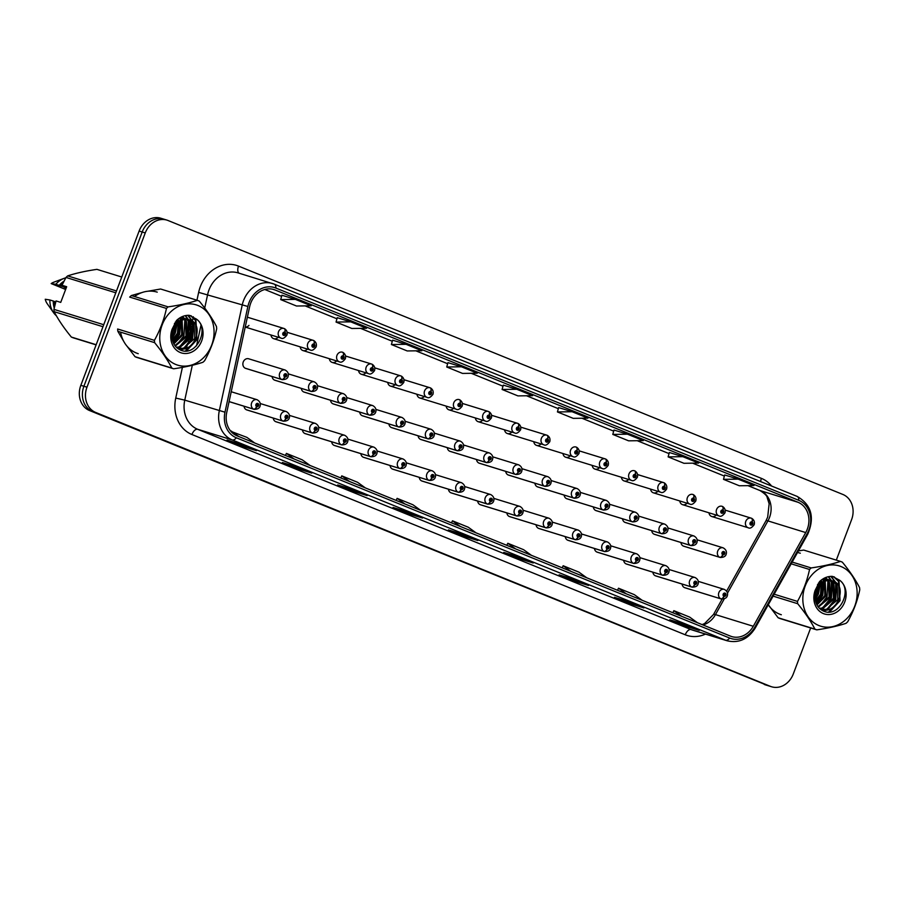 <?xml version="1.0" encoding="UTF-8"?>
<svg xmlns="http://www.w3.org/2000/svg" width="905" height="905" viewBox="0 0 905 905"><rect width="100%" height="100%" fill="white"/><g stroke="black" fill="none" stroke-linecap="round" stroke-linejoin="round"><path stroke-width="1.36" d="M244.033 406.221A5.034 4.265 107.1 0 0 246.85 409.942L283.31 421.187A5.034 4.265 -72.9 0 1 283.186 421.142A3.36 1.776 -70.9 0 0 285.957 418.495A1.674 1.425 107.1 0 0 287.089 415.338A1.674 1.425 107.1 0 0 285.844 418.449L286.229 417.522A0.667 0.566 -72.9 0 1 286.693 416.266A0.667 0.566 -72.9 0 1 286.274 417.533L285.957 418.495M273.242 418.076A5.034 4.265 107.1 0 0 276.059 421.798L312.508 433.043A5.034 4.265 -72.9 0 1 312.383 432.997A3.36 1.776 -70.9 0 0 315.155 430.35A1.674 1.425 107.1 0 0 316.286 427.194A1.674 1.425 107.1 0 0 315.042 430.305L315.438 429.377A0.667 0.566 -72.9 0 1 315.89 428.11A0.667 0.566 -72.9 0 1 315.483 429.389L315.155 430.35M302.44 429.932A5.034 4.265 107.1 0 0 305.257 433.653L341.705 444.898A5.034 4.265 -72.9 0 1 341.592 444.853A3.36 1.776 -70.9 0 0 344.364 442.206A1.674 1.425 107.1 0 0 345.484 439.038A1.674 1.425 107.1 0 0 344.251 442.149L344.635 441.233A0.667 0.566 -72.9 0 1 345.088 439.966A0.667 0.566 -72.9 0 1 344.692 441.255L344.364 442.206M331.649 441.787A5.034 4.265 107.1 0 0 334.465 445.509L370.914 456.754A5.034 4.265 -72.9 0 1 370.79 456.708A3.36 1.776 -70.9 0 0 373.561 454.05A1.674 1.425 107.1 0 0 374.693 450.894A1.674 1.425 107.1 0 0 373.448 454.005L373.833 453.088A0.667 0.566 -72.9 0 1 374.297 451.821A0.667 0.566 -72.9 0 1 373.901 453.111L373.561 454.05M360.846 453.643A5.034 4.265 107.1 0 0 363.663 457.364L400.112 468.598A5.034 4.265 -72.9 0 1 399.999 468.564A3.36 1.776 -70.9 0 0 402.77 465.905A1.674 1.425 107.1 0 0 403.89 462.749A1.674 1.425 107.1 0 0 402.646 465.86L403.042 464.932A0.667 0.566 -72.9 0 1 403.494 463.677A0.667 0.566 -72.9 0 1 403.087 464.955L402.77 465.905M390.044 465.498A5.034 4.265 107.1 0 0 392.861 469.22L429.321 480.453A5.034 4.265 -72.9 0 1 429.196 480.419A3.36 1.776 -70.9 0 0 431.968 477.761A1.674 1.425 107.1 0 0 433.099 474.605A1.674 1.425 107.1 0 0 431.855 477.716L432.239 476.788A0.667 0.566 -72.9 0 1 432.703 475.532A0.667 0.566 -72.9 0 1 432.307 476.811L431.968 477.761M419.253 477.354A5.034 4.265 107.1 0 0 422.069 481.075L458.518 492.309A5.034 4.265 -72.9 0 1 458.394 492.275A3.36 1.776 -70.9 0 0 461.165 489.616A1.674 1.425 107.1 0 0 462.297 486.46A1.674 1.425 107.1 0 0 461.052 489.571L461.448 488.643A0.667 0.566 -72.9 0 1 461.901 487.388A0.667 0.566 -72.9 0 1 461.505 488.666L461.165 489.616M448.45 489.209A5.034 4.265 107.1 0 0 451.267 492.931L487.716 504.164A5.034 4.265 -72.9 0 1 487.603 504.13A3.36 1.776 -70.9 0 0 490.374 501.472A1.674 1.425 107.1 0 0 491.494 498.316A1.674 1.425 107.1 0 0 490.261 501.427L490.646 500.499A0.667 0.566 -72.9 0 1 491.098 499.243A0.667 0.566 -72.9 0 1 490.691 500.522L490.374 501.472M477.659 501.065A5.034 4.265 107.1 0 0 480.476 504.775L516.925 516.02A5.034 4.265 -72.9 0 1 516.8 515.986A3.36 1.776 -70.9 0 0 519.572 513.327A1.674 1.425 107.1 0 0 520.703 510.171A1.674 1.425 107.1 0 0 519.459 513.282L519.843 512.354A0.667 0.566 -72.9 0 1 520.307 511.099A0.667 0.566 -72.9 0 1 519.889 512.377L519.572 513.327M506.857 512.92A5.034 4.265 107.1 0 0 509.673 516.631L546.122 527.875A5.034 4.265 -72.9 0 1 546.009 527.841A3.36 1.776 -70.9 0 0 548.781 525.183A1.674 1.425 107.1 0 0 549.901 522.027A1.674 1.425 107.1 0 0 548.656 525.138L549.052 524.21A0.667 0.566 -72.9 0 1 549.505 522.954A0.667 0.566 -72.9 0 1 549.109 524.233L548.781 525.183M536.054 524.776A5.034 4.265 107.1 0 0 538.871 528.486L575.331 539.731A5.034 4.265 -72.9 0 1 575.207 539.697A3.36 1.776 -70.9 0 0 577.978 537.038A1.674 1.425 107.1 0 0 579.11 533.882A1.674 1.425 107.1 0 0 577.865 536.993L578.25 536.065A0.667 0.566 -72.9 0 1 578.714 534.81A0.667 0.566 -72.9 0 1 578.318 536.088L577.978 537.038M565.263 536.631A5.034 4.265 107.1 0 0 568.08 540.342L604.529 551.586A5.034 4.265 -72.9 0 1 604.404 551.541A3.36 1.776 -70.9 0 0 607.176 548.894A1.674 1.425 107.1 0 0 608.307 545.738A1.674 1.425 107.1 0 0 607.063 548.849L607.459 547.921A0.667 0.566 -72.9 0 1 607.911 546.665A0.667 0.566 -72.9 0 1 607.504 547.944L607.176 548.894M594.461 548.487A5.034 4.265 107.1 0 0 597.277 552.197L633.726 563.442A5.034 4.265 -72.9 0 1 633.613 563.396A3.36 1.776 -70.9 0 0 636.385 560.749A1.674 1.425 107.1 0 0 637.505 557.593A1.674 1.425 107.1 0 0 636.272 560.704L636.656 559.776A0.667 0.566 -72.9 0 1 637.109 558.521A0.667 0.566 -72.9 0 1 636.724 559.799L636.385 560.749M623.669 560.331A5.034 4.265 107.1 0 0 626.486 564.053L662.935 575.297A5.034 4.265 -72.9 0 1 662.811 575.252A3.36 1.776 -70.9 0 0 665.582 572.605A1.674 1.425 107.1 0 0 666.714 569.449A1.674 1.425 107.1 0 0 665.469 572.56L665.854 571.632A0.667 0.566 -72.9 0 1 666.318 570.376A0.667 0.566 -72.9 0 1 665.91 571.643L665.582 572.605M652.867 572.186A5.034 4.265 107.1 0 0 655.684 575.908L692.133 587.153A5.034 4.265 -72.9 0 1 692.02 587.107A3.36 1.776 -70.9 0 0 694.791 584.46A1.674 1.425 107.1 0 0 695.911 581.304A1.674 1.425 107.1 0 0 694.667 584.415L695.063 583.487A0.667 0.566 -72.9 0 1 695.515 582.22A0.667 0.566 -72.9 0 1 695.119 583.51L694.791 584.46M682.065 584.042A5.034 4.265 107.1 0 0 684.881 587.764L721.342 599.008A5.034 4.265 -72.9 0 1 721.217 598.963A3.36 1.776 -70.9 0 0 723.989 596.316A1.674 1.425 107.1 0 0 725.12 593.148A1.674 1.425 107.1 0 0 723.876 596.259L724.26 595.343A0.667 0.566 -72.9 0 1 724.724 594.076A0.667 0.566 -72.9 0 1 724.305 595.354L723.989 596.316M272.1 376.537A5.034 4.265 107.1 0 0 274.916 380.258L311.365 391.492A5.034 4.265 -72.9 0 1 311.241 391.458A3.36 1.776 -70.9 0 0 314.012 388.799A1.674 1.425 107.1 0 0 315.144 385.643A1.674 1.425 107.1 0 0 313.899 388.754L314.295 387.826A0.667 0.566 -72.9 0 1 314.748 386.571A0.667 0.566 -72.9 0 1 314.34 387.849L314.012 388.799M301.297 388.392A5.034 4.265 107.1 0 0 304.114 392.103L340.563 403.347A5.034 4.265 -72.9 0 1 340.45 403.313A3.36 1.776 -70.9 0 0 343.221 400.655A1.674 1.425 107.1 0 0 344.341 397.499A1.674 1.425 107.1 0 0 343.108 400.61L343.493 399.682A0.667 0.566 -72.9 0 1 343.945 398.426A0.667 0.566 -72.9 0 1 343.561 399.705L343.221 400.655M330.506 400.248A5.034 4.265 107.1 0 0 333.323 403.958L369.772 415.203A5.034 4.265 -72.9 0 1 369.647 415.169A3.36 1.776 -70.9 0 0 372.419 412.51A1.674 1.425 107.1 0 0 373.55 409.354A1.674 1.425 107.1 0 0 372.306 412.465L372.69 411.537A0.667 0.566 -72.9 0 1 373.154 410.282A0.667 0.566 -72.9 0 1 372.758 411.56L372.419 412.51M359.704 412.103A5.034 4.265 107.1 0 0 362.52 415.814L398.969 427.058A5.034 4.265 -72.9 0 1 398.856 427.024A3.36 1.776 -70.9 0 0 401.628 424.366A1.674 1.425 107.1 0 0 402.748 421.21A1.674 1.425 107.1 0 0 401.503 424.321L401.899 423.393A0.667 0.566 -72.9 0 1 402.352 422.137A0.667 0.566 -72.9 0 1 401.956 423.416L401.628 424.366M388.901 423.959A5.034 4.265 107.1 0 0 391.718 427.669L428.178 438.914A5.034 4.265 -72.9 0 1 428.054 438.868A3.36 1.776 -70.9 0 0 430.825 436.221A1.674 1.425 107.1 0 0 431.957 433.065A1.674 1.425 107.1 0 0 430.712 436.176L431.097 435.248A0.667 0.566 -72.9 0 1 431.561 433.993A0.667 0.566 -72.9 0 1 431.142 435.271L430.825 436.221M418.11 435.814A5.034 4.265 107.1 0 0 420.927 439.525L457.376 450.769A5.034 4.265 -72.9 0 1 457.251 450.724A3.36 1.776 -70.9 0 0 460.023 448.077A1.674 1.425 107.1 0 0 461.154 444.921A1.674 1.425 107.1 0 0 459.91 448.032L460.306 447.104A0.667 0.566 -72.9 0 1 460.758 445.848A0.667 0.566 -72.9 0 1 460.362 447.127L460.023 448.077M447.308 447.658A5.034 4.265 107.1 0 0 450.124 451.38L486.573 462.625A5.034 4.265 -72.9 0 1 486.46 462.579A3.36 1.776 -70.9 0 0 489.232 459.932A1.674 1.425 107.1 0 0 490.352 456.776A1.674 1.425 107.1 0 0 489.119 459.887L489.503 458.959A0.667 0.566 -72.9 0 1 489.956 457.704A0.667 0.566 -72.9 0 1 489.548 458.971L489.232 459.932M476.516 459.514A5.034 4.265 107.1 0 0 479.333 463.236L515.782 474.48A5.034 4.265 -72.9 0 1 515.658 474.435A3.36 1.776 -70.9 0 0 518.429 471.788A1.674 1.425 107.1 0 0 519.561 468.632A1.674 1.425 107.1 0 0 518.316 471.743L518.701 470.815A0.667 0.566 -72.9 0 1 519.165 469.548A0.667 0.566 -72.9 0 1 518.757 470.826L518.429 471.788M505.714 471.369A5.034 4.265 107.1 0 0 508.531 475.091L544.98 486.336A5.034 4.265 -72.9 0 1 544.867 486.29A3.36 1.776 -70.9 0 0 547.638 483.643A1.674 1.425 107.1 0 0 548.758 480.476A1.674 1.425 107.1 0 0 547.514 483.587L547.91 482.67A0.667 0.566 -72.9 0 1 548.362 481.403A0.667 0.566 -72.9 0 1 547.966 482.693L547.638 483.643M534.912 483.225A5.034 4.265 107.1 0 0 537.728 486.947L574.189 498.191A5.034 4.265 -72.9 0 1 574.064 498.146A3.36 1.776 -70.9 0 0 576.836 495.488A1.674 1.425 107.1 0 0 577.967 492.331A1.674 1.425 107.1 0 0 576.723 495.442L577.107 494.526A0.667 0.566 -72.9 0 1 577.571 493.259A0.667 0.566 -72.9 0 1 577.175 494.549L576.836 495.488M564.12 495.08A5.034 4.265 107.1 0 0 566.937 498.802L603.386 510.035A5.034 4.265 -72.9 0 1 603.262 510.001A3.36 1.776 -70.9 0 0 606.033 507.343A1.674 1.425 107.1 0 0 607.165 504.187A1.674 1.425 107.1 0 0 605.92 507.298L606.316 506.37A0.667 0.566 -72.9 0 1 606.769 505.114A0.667 0.566 -72.9 0 1 606.373 506.404L606.033 507.343M593.318 506.936A5.034 4.265 107.1 0 0 596.135 510.658L632.584 521.891A5.034 4.265 -72.9 0 1 632.471 521.857A3.36 1.776 -70.9 0 0 635.242 519.198A1.674 1.425 107.1 0 0 636.362 516.042A1.674 1.425 107.1 0 0 635.129 519.153L635.514 518.226A0.667 0.566 -72.9 0 1 635.966 516.97A0.667 0.566 -72.9 0 1 635.559 518.248L635.242 519.198M622.527 518.791A5.034 4.265 107.1 0 0 625.344 522.513L661.793 533.746A5.034 4.265 -72.9 0 1 661.668 533.712A3.36 1.776 -70.9 0 0 664.44 531.054A1.674 1.425 107.1 0 0 665.571 527.898A1.674 1.425 107.1 0 0 664.327 531.009L664.711 530.081A0.667 0.566 -72.9 0 1 665.175 528.825A0.667 0.566 -72.9 0 1 664.779 530.104L664.44 531.054M651.724 530.647A5.034 4.265 107.1 0 0 654.541 534.369L690.99 545.602A5.034 4.265 -72.9 0 1 690.877 545.568A3.36 1.776 -70.9 0 0 693.649 542.91A1.674 1.425 107.1 0 0 694.769 539.753A1.674 1.425 107.1 0 0 693.524 542.864L693.92 541.937A0.667 0.566 -72.9 0 1 694.373 540.681A0.667 0.566 -72.9 0 1 693.977 541.959L693.649 542.91M680.933 542.502A5.034 4.265 107.1 0 0 683.739 546.213L720.199 557.457A5.034 4.265 -72.9 0 1 720.075 557.423A3.36 1.776 -70.9 0 0 722.846 554.765A1.674 1.425 107.1 0 0 723.977 551.609A1.674 1.425 107.1 0 0 722.733 554.72L723.118 553.792A0.667 0.566 -72.9 0 1 723.581 552.536A0.667 0.566 -72.9 0 1 723.163 553.815L722.846 554.765M284.702 376.899A3.36 1.765 115 0 1 281.693 379.455A5.034 4.265 -72.9 0 1 279.69 373.222A5.034 4.265 -72.9 0 1 285.132 370.021L248.683 358.787A5.034 4.265 107.1 0 0 243.241 361.989A5.034 4.265 107.1 0 0 245.708 368.403L282.168 379.636A5.034 4.265 -72.9 0 1 282.043 379.602A3.36 1.776 -70.9 0 0 284.815 376.944A1.674 1.425 107.1 0 0 285.946 373.788A1.674 1.425 107.1 0 0 284.702 376.899L285.086 375.971A0.667 0.566 -72.9 0 1 285.55 374.715A0.667 0.566 -72.9 0 1 285.154 375.994L284.815 376.944M270.957 334.986A5.034 4.265 107.1 0 0 273.774 338.708A5.034 4.265 107.1 0 0 278.163 337.26M300.155 346.841A5.034 4.265 107.1 0 0 302.971 350.563A5.034 4.265 107.1 0 0 307.372 349.104M329.363 358.697A5.034 4.265 107.1 0 0 332.18 362.419A5.034 4.265 107.1 0 0 336.57 360.959M358.561 370.552A5.034 4.265 107.1 0 0 361.378 374.274A5.034 4.265 107.1 0 0 365.767 372.815M387.759 382.408A5.034 4.265 107.1 0 0 390.575 386.13A5.034 4.265 107.1 0 0 394.976 384.67M416.967 394.263A5.034 4.265 107.1 0 0 419.784 397.985A5.034 4.265 107.1 0 0 424.173 396.526M446.165 406.119A5.034 4.265 107.1 0 0 448.982 409.841A5.034 4.265 107.1 0 0 453.382 408.381M475.374 417.974A5.034 4.265 107.1 0 0 478.191 421.696A5.034 4.265 107.1 0 0 482.58 420.237M504.571 429.83A5.034 4.265 107.1 0 0 507.388 433.54A5.034 4.265 107.1 0 0 511.778 432.092M533.78 441.685A5.034 4.265 107.1 0 0 536.586 445.396A5.034 4.265 107.1 0 0 540.986 443.948M562.978 453.541A5.034 4.265 107.1 0 0 565.795 457.251A5.034 4.265 107.1 0 0 570.184 455.803M592.175 465.396A5.034 4.265 107.1 0 0 594.992 469.107A5.034 4.265 107.1 0 0 599.393 467.659M621.384 477.252A5.034 4.265 107.1 0 0 624.201 480.962A5.034 4.265 107.1 0 0 628.59 479.514M650.582 489.096A5.034 4.265 107.1 0 0 653.399 492.818A5.034 4.265 107.1 0 0 657.788 491.37M679.791 500.951A5.034 4.265 107.1 0 0 682.596 504.673A5.034 4.265 107.1 0 0 686.997 503.225M708.988 512.807A5.034 4.265 107.1 0 0 711.805 516.529A5.034 4.265 107.1 0 0 716.194 515.069M245.244 326.988A5.034 4.265 107.1 0 0 248.966 325.404M245.232 327.056L281.025 338.097A5.034 4.265 -72.9 0 1 278.548 331.683A5.034 4.265 -72.9 0 1 283.989 328.481L247.54 317.236A5.034 4.265 107.1 0 0 247.37 317.191M120.557 332.146A32.195 27.274 107.1 0 0 138.25 353.685A32.195 27.274 107.1 0 1 120.557 332.146M768.243 604.8A32.195 27.274 107.1 0 0 781.332 614.744A32.195 27.274 107.1 0 1 768.243 604.8M250.674 303.22A21.471 18.191 -72.9 0 1 273.876 289.555A21.471 18.191 -72.9 0 1 275.131 289.996L798.029 502.275A21.471 18.191 -72.9 0 1 805.733 532.57L753.288 626.271A21.471 18.191 -72.9 0 1 731.659 636.554A21.471 18.191 -72.9 0 1 730.403 636.102L237.065 435.837A21.471 18.191 -72.9 0 1 226.725 412.51L249.622 306.806A21.471 18.191 -72.9 0 1 250.674 303.22M249.045 302.553A23.553 19.944 107.1 0 0 247.88 306.49L224.983 412.194A23.553 19.944 107.1 0 0 236.329 437.782L729.668 638.048A23.553 19.944 107.1 0 0 754.77 627.256L807.215 533.554A23.553 19.944 107.1 0 0 798.764 500.329L275.867 288.05A23.553 19.944 107.1 0 0 249.045 302.553M165.106 219.61A20.125 17.048 107.1 0 0 163.929 219.191L160.864 218.241A20.125 17.048 107.1 0 0 139.121 231.058L80.839 385.315A20.125 17.048 107.1 0 0 89.538 410.542L767.316 685.39A20.125 17.048 107.1 0 0 768.492 685.809A20.125 17.048 107.1 0 1 767.316 685.39L92.604 411.492L770.381 686.341A20.125 17.048 107.1 0 0 771.558 686.759A20.125 17.048 107.1 0 0 793.3 673.942L810.665 627.98M80.839 385.315L83.905 386.265A20.125 17.048 107.1 0 0 92.604 411.492A20.125 17.048 107.1 0 1 83.905 386.265L142.187 231.997L83.905 386.265L86.971 387.204A20.125 17.048 107.1 0 0 95.67 412.442L770.381 686.341M163.929 219.191A20.125 17.048 107.1 0 0 142.187 231.997A20.125 17.048 107.1 0 1 163.929 219.191L166.995 220.13A20.125 17.048 107.1 0 0 145.253 232.947L86.971 387.204M724.679 474.967L738.163 479.13L723.48 479.345L724.679 474.967M669.327 452.5L682.823 456.663L668.128 456.878L669.327 452.5M613.986 430.033L627.47 434.196L612.787 434.411L613.986 430.033M558.634 407.567L572.13 411.73L557.435 411.933L558.634 407.567M295.392 299.385L280.708 299.6L296.512 306.014L311.207 305.8L295.392 299.385L281.896 295.234M337.248 317.689L350.744 321.852L336.049 322.067L337.248 317.689M392.6 340.167L406.085 344.319L391.401 344.534L392.6 340.167M447.941 362.634L461.437 366.785L446.742 367L447.941 362.634M516.778 389.263L502.094 389.467L517.909 395.892L532.593 395.677L516.778 389.263L503.282 385.111M157.232 292.145A32.195 27.274 107.1 0 0 134.494 296.512A32.195 27.274 107.1 0 1 157.232 292.145M800.303 553.204A32.195 27.274 107.1 0 0 797.497 552.525A32.195 27.274 107.1 0 1 800.303 553.204M836.311 560.127L851.582 519.685A20.125 17.048 107.1 0 0 842.883 494.458L168.172 220.56A20.125 17.048 107.1 0 0 166.995 220.13M256.466 450.656L242.845 446.459L227.031 440.034L240.651 444.242L256.466 450.656A5.362 2.839 -67.9 0 1 256.341 450.611L240.594 444.219M311.818 473.123L298.186 468.926L282.383 462.5L296.003 466.709L311.818 473.123A5.362 2.839 -67.9 0 1 311.693 473.077L295.946 466.686M367.159 495.589L353.538 491.392L337.723 484.967L351.355 489.175L367.159 495.589A5.362 2.839 -67.9 0 1 367.045 495.555L351.287 489.153M422.511 518.067L408.879 513.859L393.075 507.445L406.696 511.642L422.511 518.067A5.362 2.839 -67.9 0 1 422.386 518.022L406.639 511.619M699.248 630.4L685.617 626.203L669.802 619.778L683.433 623.986L699.248 630.4A5.362 2.839 -67.9 0 1 699.124 630.355L683.366 623.964M643.896 607.934L630.276 603.737L614.461 597.311L628.081 601.52L643.896 607.934A5.362 2.839 -67.9 0 1 643.772 607.889L628.025 601.497M588.555 585.467L574.924 581.259L559.109 574.845L572.741 579.053L588.555 585.467A5.362 2.839 -67.9 0 1 588.431 585.422L572.673 579.03M533.203 563.001L519.583 558.792L503.768 552.378L517.389 556.575L533.203 563.001A5.362 2.839 -67.9 0 1 533.079 562.955L517.332 556.564M477.863 540.534L464.231 536.326L448.416 529.911L462.048 534.108L477.863 540.534A5.362 2.839 -67.9 0 1 477.738 540.489L461.98 534.097M336.049 322.067L351.864 328.481L366.548 328.277L350.744 321.852M391.401 344.534L407.216 350.948L421.9 350.744L406.085 344.319M446.742 367L462.557 373.426L477.24 373.211L461.437 366.785M723.48 479.345L739.295 485.759L753.978 485.555L738.163 479.13M668.128 456.878L683.942 463.292L698.637 463.077L682.823 456.663M612.787 434.411L628.602 440.826L643.285 440.611L627.47 434.196M557.435 411.933L573.25 418.359L587.945 418.144L572.13 411.73M464.231 536.326L464.661 535.183M519.583 558.792L520.013 557.65M574.924 581.259L575.354 580.116M630.276 603.737L630.706 602.583M685.617 626.203L686.058 625.05M408.879 513.859L409.32 512.716M353.538 491.392L353.968 490.25M298.186 468.926L298.627 467.772M242.845 446.459L243.275 445.305M502.094 389.467L503.293 385.1M280.708 299.6L281.896 295.222M476.075 532.864L468.27 527.23L452.466 520.816L451.459 522.864M460.26 526.439L452.466 520.816M420.735 510.397L412.929 504.764L397.114 498.35L396.107 500.397M404.92 503.972L397.114 498.35M365.382 487.931L357.577 482.297L341.762 475.872L340.766 477.931M349.568 481.505L341.762 475.872M310.042 465.453L302.236 459.831L286.421 453.405L285.414 455.464M294.227 459.039L286.421 453.405M254.69 442.986L246.884 437.364L230.877 431.334M238.875 436.572L231.069 430.938M531.427 555.331L523.622 549.697L507.807 543.283L506.8 545.33M515.612 548.916L507.807 543.283M586.768 577.797L578.962 572.164L563.159 565.749L562.152 567.808M570.953 571.383L563.159 565.749M642.12 600.264L634.315 594.642L618.5 588.216L617.504 590.275M626.305 593.85L618.5 588.216M697.461 622.731L689.667 617.108L673.852 610.683L672.845 612.742M681.657 616.316L673.852 610.683M764.25 684.44A20.125 17.048 107.1 0 0 765.426 684.87L771.558 686.759M284.136 328.526L283.989 328.481A5.034 4.265 -72.9 0 1 284.102 328.515A3.36 1.776 109.1 0 1 284.136 328.526A3.36 1.776 109.1 0 1 284.736 332.226A1.674 1.425 107.1 0 0 283.616 335.382A1.674 1.425 107.1 0 0 284.86 332.271L284.464 333.198A0.667 0.566 -72.9 0 1 284.012 334.454A0.667 0.566 -72.9 0 1 284.408 333.176L284.736 332.226M247.416 317.202L283.865 328.447M284.86 332.271A3.36 1.765 -65 0 0 284.577 328.707A3.36 1.765 -65 0 0 284.453 328.662L284.328 328.617M245.594 368.358L282.043 379.602M245.244 368.222L281.693 379.455M256.635 406.594A3.36 1.765 115 0 1 253.638 409.151L229.089 401.582L253.977 409.286A3.36 1.776 -70.9 0 0 256.76 406.639A1.674 1.425 107.1 0 0 257.88 403.483A1.674 1.425 107.1 0 0 256.635 406.594L257.031 405.666A0.667 0.566 -72.9 0 1 257.484 404.411A0.667 0.566 -72.9 0 1 257.088 405.689L256.76 406.639M273.774 338.708L310.223 349.952A5.034 4.265 -72.9 0 1 307.757 343.538A5.034 4.265 -72.9 0 1 313.187 340.337A5.034 4.265 -72.9 0 1 313.311 340.371A3.36 1.776 109.1 0 1 313.345 340.382A3.36 1.776 109.1 0 1 313.945 344.081A1.674 1.425 107.1 0 0 312.813 347.237A1.674 1.425 107.1 0 0 314.058 344.126L313.673 345.054A0.667 0.566 -72.9 0 1 313.209 346.31A0.667 0.566 -72.9 0 1 313.605 345.031L313.945 344.081M287.236 332.339L313.062 340.303M314.058 344.126A3.36 1.765 -65 0 0 313.775 340.563A3.36 1.765 -65 0 0 313.65 340.518L313.537 340.472M302.971 350.563L339.42 361.808A5.034 4.265 -72.9 0 1 336.954 355.394A5.034 4.265 -72.9 0 1 342.395 352.192A5.034 4.265 -72.9 0 1 342.509 352.226A3.36 1.776 109.1 0 1 342.543 352.237A3.36 1.776 109.1 0 1 343.142 355.937A1.674 1.425 107.1 0 0 342.022 359.093A1.674 1.425 107.1 0 0 343.255 355.982L342.871 356.909A0.667 0.566 -72.9 0 1 342.418 358.165A0.667 0.566 -72.9 0 1 342.825 356.887L343.142 355.937M343.255 355.982A3.36 1.765 -65 0 0 342.972 352.418A3.36 1.765 -65 0 0 342.859 352.373L342.735 352.328M332.18 362.419L368.629 373.663A5.034 4.265 -72.9 0 1 366.152 367.249A5.034 4.265 -72.9 0 1 371.593 364.048A5.034 4.265 -72.9 0 1 371.717 364.082A3.36 1.776 109.1 0 1 371.74 364.093A3.36 1.776 109.1 0 1 372.351 367.792A1.674 1.425 107.1 0 0 371.22 370.948A1.674 1.425 107.1 0 0 372.464 367.837L372.068 368.754A0.667 0.566 -72.9 0 1 371.616 370.021A0.667 0.566 -72.9 0 1 372.012 368.731L372.351 367.792M371.74 364.093L345.642 356.038L371.469 364.002M372.464 367.837A3.36 1.765 -65 0 0 372.181 364.274A3.36 1.765 -65 0 0 372.057 364.217L371.932 364.183M361.378 374.274L397.827 385.519A5.034 4.265 -72.9 0 1 395.361 379.105A5.034 4.265 -72.9 0 1 400.791 375.903A5.034 4.265 -72.9 0 1 400.915 375.937A3.36 1.776 109.1 0 1 400.949 375.948A3.36 1.776 109.1 0 1 401.548 379.636A1.674 1.425 107.1 0 0 400.417 382.804A1.674 1.425 107.1 0 0 401.662 379.693L401.277 380.609A0.667 0.566 -72.9 0 1 400.813 381.876A0.667 0.566 -72.9 0 1 401.209 380.586L401.548 379.636M400.949 375.948L374.851 367.894L400.677 375.858M401.662 379.693A3.36 1.765 -65 0 0 401.379 376.118A3.36 1.765 -65 0 0 401.254 376.073L401.141 376.039M274.792 380.213L311.241 391.458M313.899 388.754A3.36 1.765 115 0 1 310.901 391.311A5.034 4.265 -72.9 0 1 308.899 385.077A5.034 4.265 -72.9 0 1 314.329 381.876C317.157 383.516 318.153 385.688 317.304 388.403C316.693 390.462 314.714 391.492 311.365 391.492M274.453 380.077L310.901 391.311M304.001 392.069L340.45 403.313M343.108 400.61A3.36 1.765 115 0 1 340.099 403.166A5.034 4.265 -72.9 0 1 338.097 396.933A5.034 4.265 -72.9 0 1 343.527 393.732C346.366 395.372 347.35 397.544 346.502 400.259C345.891 402.318 343.923 403.347 340.563 403.347M303.65 391.933L340.099 403.166M333.198 403.924L369.647 415.169M372.306 412.465A3.36 1.765 115 0 1 369.308 415.022A5.034 4.265 -72.9 0 1 367.294 408.789A5.034 4.265 -72.9 0 1 372.736 405.587C375.564 407.227 376.559 409.399 375.711 412.114C375.1 414.173 373.12 415.203 369.772 415.203M332.859 403.777L369.308 415.022M175.774 364.466A31.528 26.709 107.1 0 0 211.691 345.054A31.528 26.709 107.1 0 0 198.048 305.528A31.528 26.709 107.1 0 0 162.142 324.94A31.528 26.709 107.1 0 0 175.774 364.466M172.742 368.437A36.223 30.691 107.1 0 0 173.681 368.799L136.915 357.452A36.223 30.691 107.1 0 1 135.976 357.102A36.223 30.691 107.1 0 1 135.049 356.706L171.814 368.041A36.223 30.691 107.1 0 0 172.742 368.437M142.232 292.473L131.361 295.539L168.126 306.874C179.484 305.223 189.247 303.039 197.392 300.347A36.223 30.691 107.1 0 1 198.331 300.709A36.223 30.691 107.1 0 1 199.258 301.105C206.623 310.042 212.358 318.515 216.465 326.501A36.223 30.691 107.1 0 1 216.668 328.809C214.293 339.975 210.265 350.62 204.609 360.722A36.223 30.691 107.1 0 1 202.946 362.272C194.88 364.941 185.129 367.125 173.681 368.799M182.312 317.689L181.102 317.169M186.645 319.024L179.054 318.39M186.068 318.967L184.518 318.232M185.061 318.379L180.231 317.644M177.233 348.018C193.172 355.45 205.401 325.212 190.231 320.019L183.783 319.623A15.34 12.987 107.1 0 0 172.041 337.463C172.64 343.278 175.265 347.373 179.903 349.783C195.865 358.063 210.356 328.662 196.476 319.126L189.292 315.313C184.563 315.155 180.276 316.897 176.452 320.551L172.041 329.397A18.745 15.883 107.1 0 0 180.287 352.52A18.745 15.883 107.1 0 0 200.865 342.791A18.745 15.883 107.1 0 0 196.476 319.126M190.231 320.019L182.765 319.273L177.934 321.739M177.651 348.176L183.263 348.323L194.699 338.572L194.089 323.933L188.84 319.567M171.973 335.993L174.156 332.237L175.627 325.076M175.559 323.82L175.31 322.09M172.086 333.866L174.427 326.863M174.541 325.031L174.473 323.424M172.64 340.868L178.477 333.572L179.167 321.682M178.919 321.004L178.014 319.171M172.403 339.907L177.403 333.244L178.364 322.271M178.161 321.558L177.403 319.68M173.862 343.911L182.81 334.907L182.109 320.132M181.724 319.578L180.412 318.085M173.534 343.244L181.724 334.579L181.407 320.415M181.057 319.838L179.778 318.209M175.287 346.061L187.131 336.241L186.52 321.603L184.744 319.42M183.873 318.096L184.292 319.001L182.821 317.96M174.925 345.586L186.057 335.913L185.435 321.275L184.111 319.544M183.658 319.08L182.233 317.938M181.735 317.632L180.977 317.225M176.645 347.543L180.027 347.328L191.464 337.576L190.842 322.938L187.154 319.295M176.328 347.237L178.941 346.988L190.378 337.237L189.767 322.61L186.566 319.273M172.041 329.397C174.744 323.402 178.658 320.144 183.783 319.623M171.814 368.041C167.753 360.122 162.018 351.649 154.608 342.644A36.223 30.691 107.1 0 1 154.404 340.348L117.639 329.001A36.223 30.691 107.1 0 0 117.842 331.309L123.906 341.683M126.791 345.914L135.049 356.706M131.361 295.539A36.223 30.691 107.1 0 0 129.698 297.089L166.463 308.424A36.223 30.691 107.1 0 1 168.126 306.874M197.392 300.347L160.626 289.012L147.73 291.252M154.608 342.644L117.842 331.309M154.404 340.348C160.061 330.235 164.077 319.601 166.463 308.424M172.063 337.644L174.801 332.791L176.622 323.9M176.588 322.802L176.373 320.653M173.183 342.452L179.133 334.126L180.491 320.868M180.333 320.178L179.722 318.221M177.312 348.12L178.432 347.543M179.563 346.853L187.788 336.796L188.319 320.755M187.629 319.194L185.22 315.664M180.389 349.997L182.753 348.877M183.885 348.187L192.109 338.131L192.641 322.09M192.245 321.139L187.754 315.313M185.514 350.993L196.43 339.466L195.423 320.359L190.582 315.63M172.142 338.413L175.344 332.961L177.142 323.356M177.097 322.372L176.814 320.212M173.387 342.916L179.676 334.296L180.943 320.642M180.774 319.963L180.491 319.046M176.633 345.088L183.998 335.631L184.812 320.381M183.828 318.006L182.878 316.365M177.934 348.244L179.462 347.418M180.955 346.423L188.319 336.965L189.145 321.716M188.636 320.359L188.206 319.431M188.161 319.329L185.548 315.596M180.876 350.19L183.783 348.753M185.287 347.758L192.652 338.3L193.466 323.051M192.957 321.694L188.059 315.302M186.543 350.936L196.973 339.635L195.966 320.528L191.136 315.811M818.855 625.525A31.528 26.709 107.1 0 0 854.761 606.112A31.528 26.709 107.1 0 0 841.13 566.587A31.528 26.709 107.1 0 0 805.212 585.999A31.528 26.709 107.1 0 0 818.855 625.525M815.824 629.495A36.223 30.691 107.1 0 0 816.763 629.857L779.997 618.522A36.223 30.691 107.1 0 1 779.058 618.16A36.223 30.691 107.1 0 1 778.13 617.764L814.896 629.099A36.223 30.691 107.1 0 0 815.824 629.495M792.158 562.062L811.197 567.933C822.566 566.281 832.329 564.109 840.474 561.405A36.223 30.691 107.1 0 1 841.412 561.767A36.223 30.691 107.1 0 1 842.34 562.163C849.693 571.112 855.429 579.573 859.546 587.56A36.223 30.691 107.1 0 1 859.75 589.868C857.374 601.044 853.347 611.678 847.691 621.78A36.223 30.691 107.1 0 1 846.028 623.33C837.962 626 828.211 628.183 816.763 629.857M825.394 578.748L824.172 578.227M829.727 580.082L822.136 579.46M829.15 580.026L827.6 579.291M828.143 579.438L823.312 578.702M820.315 609.076C836.243 616.509 848.471 586.27 833.313 581.078L826.865 580.682A15.34 12.987 107.1 0 0 815.122 598.522C815.722 604.336 818.335 608.432 822.984 610.841C838.946 619.122 853.438 589.721 839.557 580.184L832.374 576.372C827.634 576.214 823.358 577.956 819.534 581.61L815.122 590.456A18.745 15.883 107.1 0 0 823.369 613.579A18.745 15.883 107.1 0 0 843.935 603.85A18.745 15.883 107.1 0 0 839.557 580.184M833.313 581.078L825.846 580.331L821.016 582.797M820.733 609.235L826.344 609.382L837.781 599.63L837.17 585.003L831.921 580.625M815.054 597.051L817.238 593.295L818.697 586.135M818.64 584.879L818.392 583.148M815.167 594.924L817.509 587.922M817.622 586.089L817.554 584.483M815.722 601.927L821.559 594.63L822.249 582.741M822 582.062L821.095 580.229M815.473 600.965L820.484 594.302L821.446 583.329M821.242 582.616L820.473 580.739M816.943 604.97L825.892 595.965L825.179 581.191M824.806 580.637L823.493 579.143M816.615 604.302L824.806 595.637L824.478 581.474M824.138 580.897L822.86 579.268M818.358 607.119L830.213 597.3L829.602 582.662L827.815 580.478M827.362 580.06L825.903 579.019M818.007 606.644L829.127 596.972L828.516 582.334L827.193 580.603M826.74 580.139L825.315 578.996M824.817 578.691L824.059 578.284M819.726 608.601L823.098 608.386L834.534 598.635L833.924 583.997L830.224 580.354M819.41 608.296L822.023 608.047L833.46 598.307L832.849 583.668L829.647 580.331M815.122 590.456C817.826 584.46 821.74 581.202 826.865 580.682M768.288 604.71L778.13 617.764M840.474 561.405L803.708 550.07L798.402 550.907M774.171 594.212L797.475 601.406A36.223 30.691 107.1 0 0 797.69 603.703L773.096 596.124M811.197 567.933A36.223 30.691 107.1 0 0 809.545 569.483L791.185 563.815M797.475 601.406C803.142 591.293 807.158 580.659 809.545 569.483M814.896 629.099C810.835 621.181 805.099 612.708 797.69 603.703M815.134 598.703L817.882 593.85L819.692 584.958M819.67 583.861L819.455 581.711M816.265 603.511L822.215 595.185L823.573 581.926M823.414 581.236L822.792 579.279M820.473 609.144L821.514 608.601M822.645 607.911L830.858 597.854L831.401 581.813M830.711 580.252L828.301 576.723M823.471 611.056L825.835 609.936M826.966 609.246L835.191 599.189L835.722 583.148M835.326 582.198L830.824 576.372M828.595 612.052L839.512 600.524L838.505 581.417L833.652 576.689M815.213 599.472L818.425 594.019L820.224 584.415M820.179 583.431L819.885 581.27M816.457 603.974L822.747 595.354L824.025 581.7M823.855 581.021L823.573 580.105M819.715 606.146L827.08 596.689L827.894 581.44M827.374 580.06L826.955 579.155M826.91 579.064L825.96 577.424M821.016 609.303L822.532 608.477M824.036 607.481L831.401 598.024L832.227 582.775M831.706 581.417L831.276 580.49M831.231 580.388L828.618 576.655M823.946 611.248L826.865 609.812M828.358 608.816L835.734 599.359L836.548 584.11M836.039 582.752L831.141 576.361M829.625 611.995L840.055 600.694L839.037 581.587L834.218 576.87M66.495 287.145L61.992 285.267L65.997 277.439A36.223 30.691 107.1 0 1 67.66 275.889L116.485 290.957M121.756 277.021L96.926 269.362C85.556 271.025 75.805 273.197 67.66 275.889M66.065 288.005L63.373 286.772L66.076 288.254M62.852 283.469A20.125 17.048 107.1 0 0 60.352 285.81L66.303 287.643M64.017 281.15A21.471 18.191 107.1 0 0 59.21 285.347L60.352 285.81M65.793 277.812A21.471 18.191 107.1 0 0 64.165 278.333A21.471 18.191 107.1 0 0 55.793 284.294L59.21 285.347M64.165 278.333L53.814 282.19A13.417 11.369 107.1 0 0 51.178 283.582L55.793 284.294M51.178 283.582L65.624 289.453M96.111 344.873L73.215 337.814A36.223 30.691 107.1 0 1 71.348 337.056L96.179 344.715M102.978 326.716L54.142 311.659C58.203 319.578 63.938 328.04 71.348 337.056M61.992 285.267L66.665 286.715L60.737 302.383L56.065 300.946L53.938 309.363L103.736 324.714M53.938 309.363A36.223 30.691 107.1 0 0 54.142 311.659M115.795 292.79L65.997 277.439M55.793 301.908L54.436 301.489A20.125 17.048 107.1 0 0 54.832 305.528M54.436 301.489L53.282 301.026A21.471 18.191 107.1 0 0 54.232 308.051M53.282 301.026L49.877 299.974A21.471 18.191 107.1 0 0 53.565 312.689A21.471 18.191 107.1 0 0 56.415 315.834M49.877 299.974L45.25 299.261A13.417 11.369 107.1 0 0 47.196 303.661L53.565 312.689M390.575 386.13L427.036 397.363A5.034 4.265 -72.9 0 1 424.558 390.96A5.034 4.265 -72.9 0 1 429.999 387.747A5.034 4.265 -72.9 0 1 430.113 387.793A3.36 1.776 109.1 0 1 430.147 387.804A3.36 1.776 109.1 0 1 430.746 391.492A1.674 1.425 107.1 0 0 429.626 394.648A1.674 1.425 107.1 0 0 430.871 391.548L430.475 392.465A0.667 0.566 -72.9 0 1 430.022 393.732A0.667 0.566 -72.9 0 1 430.418 392.442L430.746 391.492M430.147 387.804L404.049 379.749L429.875 387.713M430.871 391.548A3.36 1.765 -65 0 0 430.588 387.974A3.36 1.765 -65 0 0 430.463 387.928L430.339 387.894M419.784 397.985L456.233 409.218A5.034 4.265 -72.9 0 1 453.767 402.815A5.034 4.265 -72.9 0 1 459.197 399.603A5.034 4.265 -72.9 0 1 459.321 399.648A3.36 1.776 109.1 0 1 459.355 399.659A3.36 1.776 109.1 0 1 459.955 403.347A1.674 1.425 107.1 0 0 458.824 406.503A1.674 1.425 107.1 0 0 460.068 403.392L459.683 404.32A0.667 0.566 -72.9 0 1 459.22 405.576A0.667 0.566 -72.9 0 1 459.616 404.297L459.955 403.347M460.068 403.392A3.36 1.765 -65 0 0 459.785 399.829A3.36 1.765 -65 0 0 459.661 399.784L459.548 399.75M448.982 409.841L485.431 421.074A5.034 4.265 -72.9 0 1 482.965 414.66A5.034 4.265 -72.9 0 1 488.406 411.458A5.034 4.265 -72.9 0 1 488.519 411.504A3.36 1.776 109.1 0 1 488.553 411.515A3.36 1.776 109.1 0 1 489.153 415.203A1.674 1.425 107.1 0 0 488.033 418.359A1.674 1.425 107.1 0 0 489.266 415.248L488.881 416.176A0.667 0.566 -72.9 0 1 488.429 417.431A0.667 0.566 -72.9 0 1 488.813 416.153L489.153 415.203M488.553 411.515L462.455 403.46L488.281 411.424M489.266 415.248A3.36 1.765 -65 0 0 488.983 411.685A3.36 1.765 -65 0 0 488.87 411.639L488.745 411.605M362.396 415.78L398.856 427.024M401.503 424.321A3.36 1.765 115 0 1 398.505 426.877A5.034 4.265 -72.9 0 1 396.503 420.644A5.034 4.265 -72.9 0 1 401.933 417.443C404.773 419.083 405.757 421.255 404.908 423.97C404.297 426.029 402.318 427.058 398.969 427.058M362.057 415.633L398.505 426.877M391.605 427.635L428.054 438.868M430.712 436.176A3.36 1.765 115 0 1 427.703 438.733A5.034 4.265 -72.9 0 1 425.701 432.5A5.034 4.265 -72.9 0 1 431.142 429.298C433.97 430.938 434.966 433.11 434.106 435.825C433.506 437.884 431.527 438.914 428.178 438.914M391.254 427.488L427.703 438.733M420.802 439.491L457.251 450.724M459.91 448.032A3.36 1.765 115 0 1 456.912 450.588A5.034 4.265 -72.9 0 1 454.91 444.355A5.034 4.265 -72.9 0 1 460.34 441.154C463.168 442.794 464.163 444.966 463.315 447.681C462.704 449.74 460.724 450.769 457.376 450.769M420.463 439.344L456.912 450.588M478.191 421.696L514.64 432.929A5.034 4.265 -72.9 0 1 512.162 426.515A5.034 4.265 -72.9 0 1 517.603 423.314A5.034 4.265 -72.9 0 1 517.728 423.359A3.36 1.776 109.1 0 1 517.751 423.37A3.36 1.776 109.1 0 1 518.361 427.058A1.674 1.425 107.1 0 0 517.23 430.214A1.674 1.425 107.1 0 0 518.475 427.103L518.079 428.031A0.667 0.566 -72.9 0 1 517.626 429.287A0.667 0.566 -72.9 0 1 518.022 428.008L518.361 427.058M517.751 423.37L491.653 415.316L517.479 423.28M518.475 427.103A3.36 1.765 -65 0 0 518.192 423.54A3.36 1.765 -65 0 0 518.067 423.495L517.943 423.461M507.388 433.54L543.837 444.785A5.034 4.265 -72.9 0 1 541.371 438.371A5.034 4.265 -72.9 0 1 546.801 435.169A5.034 4.265 -72.9 0 1 546.925 435.215A3.36 1.776 109.1 0 1 546.959 435.226A3.36 1.776 109.1 0 1 547.559 438.914A1.674 1.425 107.1 0 0 546.428 442.07A1.674 1.425 107.1 0 0 547.672 438.959L547.287 439.887A0.667 0.566 -72.9 0 1 546.824 441.142A0.667 0.566 -72.9 0 1 547.22 439.864L547.559 438.914M546.959 435.226L520.861 427.171L546.688 435.135M547.672 438.959A3.36 1.765 -65 0 0 547.389 435.396A3.36 1.765 -65 0 0 547.265 435.35L547.152 435.316M536.586 445.396L573.046 456.64A5.034 4.265 -72.9 0 1 570.569 450.226A5.034 4.265 -72.9 0 1 576.01 447.025A5.034 4.265 -72.9 0 1 576.123 447.07A3.36 1.776 109.1 0 1 576.157 447.07A3.36 1.776 109.1 0 1 576.757 450.769A1.674 1.425 107.1 0 0 575.637 453.925A1.674 1.425 107.1 0 0 576.881 450.814L576.485 451.742A0.667 0.566 -72.9 0 1 576.033 452.998A0.667 0.566 -72.9 0 1 576.428 451.719L576.757 450.769M576.881 450.814A3.36 1.765 -65 0 0 576.598 447.251A3.36 1.765 -65 0 0 576.474 447.206L576.349 447.172M565.795 457.251L602.244 468.496A5.034 4.265 -72.9 0 1 599.777 462.082A5.034 4.265 -72.9 0 1 605.207 458.88A5.034 4.265 -72.9 0 1 605.332 458.914A3.36 1.776 109.1 0 1 605.366 458.926A3.36 1.776 109.1 0 1 605.965 462.625A1.674 1.425 107.1 0 0 604.834 465.781A1.674 1.425 107.1 0 0 606.079 462.67L605.694 463.598A0.667 0.566 -72.9 0 1 605.23 464.853A0.667 0.566 -72.9 0 1 605.626 463.575L605.965 462.625M605.366 458.926L579.257 450.882L605.083 458.846M606.079 462.67A3.36 1.765 -65 0 0 605.796 459.106A3.36 1.765 -65 0 0 605.671 459.061L605.558 459.027M594.992 469.107L631.441 480.351A5.034 4.265 -72.9 0 1 628.975 473.937A5.034 4.265 -72.9 0 1 634.416 470.736A5.034 4.265 -72.9 0 1 634.529 470.77A3.36 1.776 109.1 0 1 634.563 470.781A3.36 1.776 109.1 0 1 635.163 474.48A1.674 1.425 107.1 0 0 634.043 477.636A1.674 1.425 107.1 0 0 635.276 474.525L634.891 475.453A0.667 0.566 -72.9 0 1 634.439 476.709A0.667 0.566 -72.9 0 1 634.835 475.43L635.163 474.48M635.276 474.525A3.36 1.765 -65 0 0 634.993 470.962A3.36 1.765 -65 0 0 634.88 470.917L634.756 470.883M450.011 451.346L486.46 462.579M489.119 459.887A3.36 1.765 115 0 1 486.109 462.444A5.034 4.265 -72.9 0 1 484.107 456.211A5.034 4.265 -72.9 0 1 489.548 453.009C492.377 454.638 493.361 456.821 492.512 459.536C491.913 461.595 489.933 462.625 486.573 462.625M449.661 451.199L486.109 462.444M479.209 463.19L515.658 474.435M518.316 471.743A3.36 1.765 115 0 1 515.318 474.299A5.034 4.265 -72.9 0 1 513.305 468.066A5.034 4.265 -72.9 0 1 518.746 464.865C521.574 466.494 522.57 468.677 521.721 471.392C521.11 473.451 519.131 474.48 515.782 474.48M478.869 463.055L515.318 474.299M508.406 475.046L544.867 486.29M547.514 483.587A3.36 1.765 115 0 1 544.516 486.155A5.034 4.265 -72.9 0 1 542.514 479.922A5.034 4.265 -72.9 0 1 547.944 476.72C550.783 478.349 551.767 480.532 550.919 483.247C550.308 485.306 548.328 486.336 544.98 486.336M508.067 474.91L544.516 486.155M537.615 486.901L574.064 498.146M576.723 495.442A3.36 1.765 115 0 1 573.713 498.01A5.034 4.265 -72.9 0 1 571.711 491.777A5.034 4.265 -72.9 0 1 577.152 488.576C579.981 490.205 580.976 492.388 580.116 495.103C579.517 497.162 577.537 498.191 574.189 498.191M537.265 486.766L573.713 498.01M566.813 498.757L603.262 510.001M605.92 507.298A3.36 1.765 115 0 1 602.922 509.866A5.034 4.265 -72.9 0 1 600.92 503.633A5.034 4.265 -72.9 0 1 606.35 500.42C609.178 502.06 610.174 504.243 609.325 506.958C608.714 509.006 606.735 510.035 603.386 510.035M566.473 498.621L602.922 509.866M624.201 480.962L660.65 492.207A5.034 4.265 -72.9 0 1 658.173 485.793A5.034 4.265 -72.9 0 1 663.614 482.591A5.034 4.265 -72.9 0 1 663.738 482.625A3.36 1.776 109.1 0 1 663.761 482.637A3.36 1.776 109.1 0 1 664.372 486.336A1.674 1.425 107.1 0 0 663.241 489.492A1.674 1.425 107.1 0 0 664.485 486.381L664.089 487.309A0.667 0.566 -72.9 0 1 663.637 488.564A0.667 0.566 -72.9 0 1 664.032 487.286L664.372 486.336M637.663 474.593L663.489 482.557M664.485 486.381A3.36 1.765 -65 0 0 664.202 482.818A3.36 1.765 -65 0 0 664.078 482.772L663.953 482.727M653.399 492.818L689.848 504.062A5.034 4.265 -72.9 0 1 687.381 497.648A5.034 4.265 -72.9 0 1 692.811 494.447A5.034 4.265 -72.9 0 1 692.936 494.481A3.36 1.776 109.1 0 1 692.97 494.492A3.36 1.776 109.1 0 1 693.569 498.191A1.674 1.425 107.1 0 0 692.438 501.347A1.674 1.425 107.1 0 0 693.683 498.236L693.298 499.164A0.667 0.566 -72.9 0 1 692.834 500.42A0.667 0.566 -72.9 0 1 693.23 499.141L693.569 498.191M693.683 498.236A3.36 1.765 -65 0 0 693.4 494.673A3.36 1.765 -65 0 0 693.275 494.628L693.162 494.583M682.596 504.673L719.056 515.918A5.034 4.265 -72.9 0 1 716.579 509.504A5.034 4.265 -72.9 0 1 722.02 506.302A5.034 4.265 -72.9 0 1 722.133 506.336A3.36 1.776 109.1 0 1 722.167 506.348A3.36 1.776 109.1 0 1 722.767 510.047A1.674 1.425 107.1 0 0 721.647 513.203A1.674 1.425 107.1 0 0 722.891 510.092L722.495 511.02A0.667 0.566 -72.9 0 1 722.043 512.275A0.667 0.566 -72.9 0 1 722.439 510.986L722.767 510.047M722.891 510.092A3.36 1.765 -65 0 0 722.609 506.529A3.36 1.765 -65 0 0 722.484 506.483L722.36 506.438M711.805 516.529L748.254 527.773A5.034 4.265 -72.9 0 1 745.788 521.359A5.034 4.265 -72.9 0 1 751.218 518.158A5.034 4.265 -72.9 0 1 751.342 518.192A3.36 1.776 109.1 0 1 751.376 518.203A3.36 1.776 109.1 0 1 751.976 521.902A1.674 1.425 107.1 0 0 750.845 525.058A1.674 1.425 107.1 0 0 752.089 521.947L751.704 522.875A0.667 0.566 -72.9 0 1 751.241 524.131A0.667 0.566 -72.9 0 1 751.636 522.841L751.976 521.902M751.376 518.203L725.267 510.149L751.093 518.124M752.089 521.947A3.36 1.765 -65 0 0 751.806 518.384A3.36 1.765 -65 0 0 751.682 518.327L751.569 518.294M596.022 510.612L632.471 521.857M635.129 519.153A3.36 1.765 115 0 1 632.12 521.721A5.034 4.265 -72.9 0 1 630.118 515.488A5.034 4.265 -72.9 0 1 635.559 512.275C638.387 513.916 639.371 516.088 638.523 518.803C637.923 520.861 635.943 521.891 632.584 521.891M595.671 510.477L632.12 521.721M625.219 522.468L661.668 533.712M664.327 531.009A3.36 1.765 115 0 1 661.329 533.565A5.034 4.265 -72.9 0 1 659.315 527.332A5.034 4.265 -72.9 0 1 664.756 524.131C667.585 525.771 668.58 527.943 667.732 530.658C667.121 532.717 665.141 533.746 661.793 533.746M624.88 522.332L661.329 533.565M654.417 534.323L690.877 545.568M693.524 542.864A3.36 1.765 115 0 1 690.526 545.421A5.034 4.265 -72.9 0 1 688.524 539.188A5.034 4.265 -72.9 0 1 693.954 535.986C696.793 537.627 697.778 539.799 696.929 542.514C696.318 544.572 694.339 545.602 690.99 545.602M654.077 534.188L690.526 545.421M683.626 546.179L720.075 557.423M722.733 554.72A3.36 1.765 115 0 1 719.724 557.276A5.034 4.265 -72.9 0 1 717.722 551.043A5.034 4.265 -72.9 0 1 723.163 547.842C725.991 549.482 726.987 551.654 726.138 554.369C725.527 556.428 723.548 557.457 720.199 557.457M683.275 546.043L719.724 557.276M246.737 409.908L283.186 421.142M285.844 418.449A3.36 1.765 115 0 1 282.835 421.006A5.034 4.265 -72.9 0 1 280.833 414.773A5.034 4.265 -72.9 0 1 286.274 411.571C289.102 413.2 290.098 415.384 289.238 418.099C288.638 420.158 286.659 421.187 283.31 421.187M246.386 409.761L282.835 421.006M275.935 421.753L312.383 432.997M315.042 430.305A3.36 1.765 115 0 1 312.044 432.862A5.034 4.265 -72.9 0 1 310.042 426.628A5.034 4.265 -72.9 0 1 315.472 423.427C318.3 425.056 319.295 427.239 318.447 429.954C317.836 432.013 315.856 433.043 312.508 433.043M275.595 421.617L312.044 432.862M305.143 433.608L341.592 444.853M344.251 442.149A3.36 1.765 115 0 1 341.242 444.717A5.034 4.265 -72.9 0 1 339.239 438.484A5.034 4.265 -72.9 0 1 344.669 435.282C347.509 436.911 348.493 439.095 347.644 441.81C347.034 443.869 345.054 444.898 341.705 444.898M304.793 433.472L341.242 444.717M334.341 445.464L370.79 456.708M373.448 454.005A3.36 1.765 115 0 1 370.45 456.573A5.034 4.265 -72.9 0 1 368.437 450.339A5.034 4.265 -72.9 0 1 373.878 447.138C376.706 448.767 377.702 450.95 376.853 453.665C376.242 455.724 374.263 456.754 370.914 456.754M333.99 445.328L370.45 456.573M363.539 457.319L399.999 468.564M402.646 465.86A3.36 1.765 115 0 1 399.648 468.428A5.034 4.265 -72.9 0 1 397.646 462.195A5.034 4.265 -72.9 0 1 403.076 458.982C405.915 460.622 406.899 462.806 406.051 465.521C405.44 467.568 403.46 468.598 400.112 468.598M363.199 457.183L399.648 468.428M392.747 469.175L429.196 480.419M431.855 477.716A3.36 1.765 115 0 1 428.846 480.284A5.034 4.265 -72.9 0 1 426.843 474.05A5.034 4.265 -72.9 0 1 432.285 470.838C435.113 472.478 436.108 474.65 435.248 477.365C434.649 479.424 432.669 480.453 429.321 480.453M392.397 469.039L428.846 480.284M421.945 481.03L458.394 492.275M461.052 489.571A3.36 1.765 115 0 1 458.054 492.128A5.034 4.265 -72.9 0 1 456.052 485.894A5.034 4.265 -72.9 0 1 461.482 482.693C464.31 484.333 465.306 486.505 464.457 489.22C463.846 491.279 461.867 492.309 458.518 492.309M421.606 480.894L458.054 492.128M451.154 492.886L487.603 504.13M490.261 501.427A3.36 1.765 115 0 1 487.252 503.983A5.034 4.265 -72.9 0 1 485.25 497.75A5.034 4.265 -72.9 0 1 490.68 494.549C493.519 496.189 494.503 498.361 493.655 501.076C493.044 503.135 491.076 504.164 487.716 504.164M450.803 492.75L487.252 503.983M480.351 504.741L516.8 515.986M519.459 513.282A3.36 1.765 115 0 1 516.461 515.839A5.034 4.265 -72.9 0 1 514.447 509.606A5.034 4.265 -72.9 0 1 519.889 506.404C522.717 508.044 523.712 510.216 522.864 512.931C522.253 514.99 520.273 516.02 516.925 516.02M480.012 504.605L516.461 515.839M509.549 516.597L546.009 527.841M548.656 525.138A3.36 1.765 115 0 1 545.658 527.694A5.034 4.265 -72.9 0 1 543.656 521.461A5.034 4.265 -72.9 0 1 549.086 518.26C551.926 519.9 552.91 522.072 552.061 524.787C551.45 526.846 549.471 527.875 546.122 527.875M509.21 516.461L545.658 527.694M538.758 528.452L575.207 539.697M577.865 536.993A3.36 1.765 115 0 1 574.856 539.55A5.034 4.265 -72.9 0 1 572.854 533.317A5.034 4.265 -72.9 0 1 578.295 530.115C581.123 531.755 582.119 533.927 581.259 536.642C580.659 538.701 578.68 539.731 575.331 539.731M538.407 528.305L574.856 539.55M567.955 540.308L604.404 551.541M607.063 548.849A3.36 1.765 115 0 1 604.065 551.405A5.034 4.265 -72.9 0 1 602.063 545.172A5.034 4.265 -72.9 0 1 607.493 541.971C610.321 543.611 611.316 545.783 610.468 548.498C609.857 550.557 607.877 551.586 604.529 551.586M567.616 540.161L604.065 551.405M597.164 552.163L633.613 563.396M636.272 560.704A3.36 1.765 115 0 1 633.262 563.261A5.034 4.265 -72.9 0 1 631.26 557.028A5.034 4.265 -72.9 0 1 636.701 553.826C639.53 555.466 640.514 557.638 639.665 560.353C639.066 562.412 637.086 563.442 633.726 563.442M596.814 552.016L633.262 563.261M626.362 564.019L662.811 575.252M665.469 572.56A3.36 1.765 115 0 1 662.471 575.116A5.034 4.265 -72.9 0 1 660.458 568.883A5.034 4.265 -72.9 0 1 665.899 565.682C668.727 567.322 669.723 569.494 668.874 572.209C668.263 574.268 666.284 575.297 662.935 575.297M626.022 563.872L662.471 575.116M655.559 575.874L692.02 587.107M694.667 584.415A3.36 1.765 115 0 1 691.669 586.972A5.034 4.265 -72.9 0 1 689.667 580.739A5.034 4.265 -72.9 0 1 695.097 577.537C697.936 579.166 698.92 581.349 698.072 584.064C697.461 586.123 695.481 587.153 692.133 587.153M655.22 575.727L691.669 586.972M684.768 587.718L721.217 598.963M723.876 596.259A3.36 1.765 115 0 1 720.866 598.827A5.034 4.265 -72.9 0 1 718.864 592.594A5.034 4.265 -72.9 0 1 724.305 589.393C727.134 591.022 728.129 593.205 727.269 595.92C726.67 597.979 724.69 599.008 721.342 599.008M684.418 587.583L720.866 598.827M805.733 532.57L767.926 520.907A21.471 18.191 107.1 0 0 769.499 517.524A21.471 18.191 107.1 0 0 760.211 490.612L747.96 485.634M727.53 593.069L767.926 520.907A12.07 1.572 -150.8 0 0 765.992 520.76L767.689 517.106L769.148 503.746L767.157 497.49C767.123 495.917 764.714 493.587 759.94 490.51A12.07 6.403 -67.9 0 0 760.211 490.612L798.029 502.275M275.131 289.996L272.586 289.215M196.951 300.211L198.648 292.372A33.542 28.417 -72.9 0 1 238.513 266.104L761.41 478.372A6.708 3.552 -67.9 0 0 760.686 481.607M761.41 478.372A33.542 28.417 -72.9 0 1 771.603 486.042M729.668 638.048A6.708 3.552 112.1 0 1 725.584 640.22L232.246 439.943A26.833 22.727 -72.9 0 1 219.304 410.791L242.201 305.087A26.833 22.727 -72.9 0 1 243.536 300.607A26.833 22.727 -72.9 0 1 272.518 283.525A26.833 22.727 -72.9 0 1 274.091 284.08A6.708 3.552 112.1 0 1 274.249 284.136A6.708 3.552 112.1 0 1 275.867 288.05M798.764 500.329A6.708 3.552 -67.9 0 0 797.147 496.404L274.249 284.136L237.981 272.869A26.833 22.727 107.1 0 0 208.987 289.951A26.833 22.727 107.1 0 0 207.664 294.43L204.711 308.051M247.88 306.49L198.648 292.372M224.983 412.194L184.767 400.134A26.833 22.727 107.1 0 0 197.697 429.298L232.246 439.943A6.708 3.552 -67.9 0 0 236.329 437.782M727.156 640.785A26.833 22.727 -72.9 0 1 725.584 640.22L691.035 629.563A26.833 22.727 107.1 0 0 692.608 630.129L727.156 640.785C738.808 643.455 748.175 639.19 755.256 628.002L807.701 534.301C814.941 517.366 811.412 504.73 797.147 496.404A6.708 3.552 -67.9 0 0 796.988 496.347L274.396 284.204M754.77 627.256A6.708 0.871 29.2 0 1 755.256 628.002M807.215 533.554A6.708 0.871 29.2 0 1 807.701 534.301M705.493 634.1A33.542 28.417 -72.9 0 1 685.266 634.79L191.917 434.513A33.542 28.417 -72.9 0 1 175.751 398.064L182.403 367.362M185.955 350.982L186.6 348.006M186.792 347.113L187.64 343.187M188.093 341.14L191.328 326.196M191.69 324.51L192.29 321.739M192.403 321.241L193.365 316.795M145.253 232.947L139.121 231.058M95.67 412.442L89.538 410.542M200.921 325.54L196.532 345.823M192.313 365.281L184.767 400.134L175.751 398.064M191.917 434.513A6.708 3.552 -67.9 0 1 197.697 429.298L691.035 629.563A6.708 3.552 -67.9 0 0 685.266 634.79M238.513 266.104A6.708 3.552 -67.9 0 0 239.078 273.208M702.936 624.959A21.471 18.191 107.1 0 0 715.47 614.608L724.238 598.94M753.288 626.271L715.47 614.608A12.07 1.572 -150.8 0 0 713.536 614.461L722.1 599.167M724.373 476.064L692.619 463.168L724.373 476.075M669.033 453.597L637.267 440.701M613.681 431.131L581.926 418.234L613.681 431.142M526.54 395.768L558.328 408.664L526.574 395.768M502.988 386.186L471.234 373.301L502.988 386.197M447.647 363.719L415.881 350.823M392.295 341.253L360.541 328.357L392.295 341.264M305.155 305.89L336.943 318.798L305.189 305.89M281.602 296.32L264.78 289.487L281.602 296.331M759.668 490.386A12.07 6.403 -67.9 0 0 759.94 490.51L747.937 485.634M253.638 409.151A5.034 4.265 -72.9 0 1 251.635 402.917A5.034 4.265 -72.9 0 1 257.065 399.716C259.905 401.356 260.889 403.528 260.04 406.243C259.43 408.302 257.45 409.332 254.101 409.332A5.034 4.265 -72.9 0 1 253.977 409.286M702.122 624.631L704.588 623.556L713.536 614.461M726.647 591.044L765.992 520.76M669.033 453.609L637.233 440.701M447.636 363.731L415.848 350.823M281.025 338.097C282.665 339.103 284.645 338.074 286.953 335.008C287.643 332.305 286.84 330.212 284.577 328.707M285.132 370.021C287.96 371.661 288.955 373.833 288.095 376.548C287.496 378.607 285.516 379.636 282.168 379.636M231.216 391.741L257.065 399.716M229.078 401.616L254.101 409.332M310.223 349.952C311.863 350.959 313.843 349.93 316.162 346.864C316.841 344.16 316.049 342.067 313.775 340.563M287.236 332.327L313.345 340.382M339.42 361.808C341.072 362.815 343.052 361.785 345.359 358.719C346.038 356.016 345.246 353.923 342.972 352.418M368.629 373.663C370.269 374.67 372.249 373.641 374.568 370.575C375.247 367.871 374.444 365.767 372.181 364.274M397.827 385.519C399.478 386.526 401.458 385.496 403.766 382.43C404.445 379.727 403.653 377.623 401.379 376.118M288.378 373.878L314.329 381.876M317.587 385.734L343.527 393.732M346.785 397.589L372.736 405.587M427.036 397.363C428.676 398.381 430.656 397.352 432.975 394.286C433.653 391.582 432.85 389.478 430.588 387.974M456.233 409.218C457.873 410.237 459.853 409.207 462.172 406.13C462.851 403.438 462.059 401.334 459.785 399.829M485.431 421.074C487.082 422.081 489.062 421.051 491.37 417.986C492.048 415.293 491.257 413.189 488.983 411.685M375.994 409.445L401.933 417.443M405.191 421.3L431.142 429.298M434.389 433.144L460.34 441.154M514.64 432.929C516.28 433.936 518.26 432.907 520.579 429.841C521.257 427.149 520.454 425.045 518.192 423.54M543.837 444.785C545.489 445.792 547.468 444.762 549.776 441.697C550.455 439.004 549.663 436.9 547.389 435.396M573.046 456.64C574.686 457.647 576.666 456.618 578.985 453.552C579.664 450.86 578.861 448.756 576.598 447.251M602.244 468.496C603.884 469.503 605.864 468.473 608.183 465.408C608.861 462.715 608.07 460.611 605.796 459.106M631.441 480.351C633.093 481.358 635.072 480.329 637.38 477.263C638.059 474.559 637.267 472.467 634.993 470.962M463.598 445L489.548 453.009M492.795 456.855L518.746 464.865M522.004 468.711L547.944 476.72M551.202 480.566L577.152 488.576M580.399 492.422L606.35 500.42M660.65 492.207C662.29 493.214 664.27 492.184 666.589 489.119C667.268 486.415 666.465 484.322 664.202 482.818M637.663 474.582L663.761 482.637M689.848 504.062C691.499 505.069 693.479 504.04 695.787 500.974C696.465 498.27 695.674 496.178 693.4 494.673M719.056 515.918C720.697 516.925 722.676 515.895 724.996 512.83C725.674 510.126 724.871 508.033 722.609 506.529M748.254 527.773C749.894 528.78 751.874 527.751 754.193 524.685C754.872 521.981 754.08 519.877 751.806 518.384M609.608 504.277L635.559 512.275M638.806 516.133L664.756 524.131M668.014 527.988L693.954 535.986M697.212 539.844L723.163 547.842M260.323 403.562L286.274 411.571M289.521 415.418L315.472 423.427M318.73 427.273L344.669 435.282M347.927 439.129L373.878 447.138M377.136 450.984L403.076 458.982M406.334 462.84L432.285 470.838M435.531 474.695L461.482 482.693M464.74 486.551L490.68 494.549M493.938 498.406L519.889 506.404M523.147 510.262L549.086 518.26M552.344 522.117L578.295 530.115M581.542 533.973L607.493 541.971M610.751 545.817L636.701 553.826M639.948 557.672L665.899 565.682M669.157 569.528L695.097 577.537M698.355 581.383L724.305 589.393"/></g></svg>
